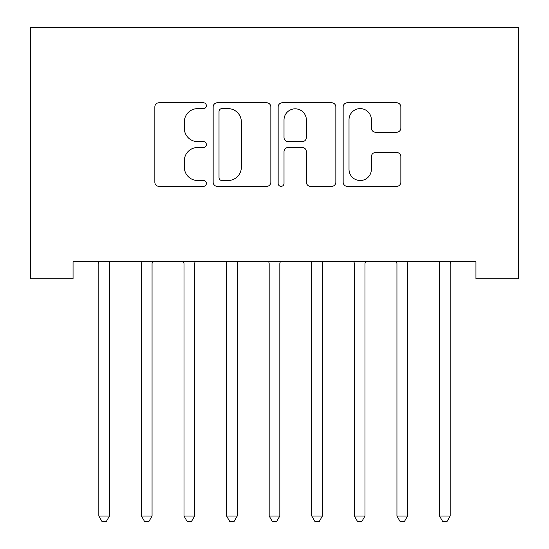 <?xml version="1.0" encoding="UTF-8"?>
<svg xmlns="http://www.w3.org/2000/svg" width="549" height="549" viewBox="0 0 549 549"><rect width="100%" height="100%" fill="white"/><g stroke="black" fill="none" stroke-linecap="round" stroke-linejoin="round"><path stroke-width="0.82" d="M206.362 105.689A2.923 2.923 0 0 0 203.439 102.766L159.018 102.766A4.179 4.179 0 0 0 154.839 106.945L154.839 182.186A4.179 4.179 0 0 0 159.018 186.365L203.439 186.365A2.923 2.923 0 0 0 206.362 183.441A2.923 2.923 0 0 0 203.439 180.518L197.688 180.518A13.375 13.375 0 0 1 184.313 167.136L184.313 160.871A13.375 13.375 0 0 1 197.688 147.489L203.439 147.489A2.923 2.923 0 0 0 206.362 144.565A2.923 2.923 0 0 0 203.439 141.642L197.688 141.642A13.375 13.375 0 0 1 184.313 128.26L184.313 121.995A13.375 13.375 0 0 1 197.688 108.613L203.439 108.613A2.923 2.923 0 0 0 206.362 105.689M396.666 132.234A4.179 4.179 0 0 0 400.845 128.054L400.845 106.945A4.179 4.179 0 0 0 396.666 102.766L347.339 102.766A4.179 4.179 0 0 0 343.159 106.945L343.159 182.186A4.179 4.179 0 0 0 347.339 186.365L396.666 186.365A4.179 4.179 0 0 0 400.845 182.186L400.845 156.691A4.179 4.179 0 0 0 396.666 152.505L375.557 152.505A4.179 4.179 0 0 0 371.378 156.691L371.378 169.332A11.179 11.179 0 0 1 360.192 180.518A11.179 11.179 0 0 1 349.013 169.332L349.013 119.799A11.179 11.179 0 0 1 360.192 108.613A11.179 11.179 0 0 1 371.378 119.799L371.378 128.054A4.179 4.179 0 0 0 375.557 132.234L396.666 132.234M475.942 261.681L73.058 261.681L73.058 278.714L30.476 278.714L30.476 27.45L518.524 27.45L518.524 278.714L475.942 278.714L475.942 261.681M270.842 106.945A4.179 4.179 0 0 0 266.663 102.766L217.335 102.766A4.179 4.179 0 0 0 213.156 106.945L213.156 182.186A4.179 4.179 0 0 0 217.335 186.365L266.663 186.365A4.179 4.179 0 0 0 270.842 182.186L270.842 106.945M282.337 102.766L331.665 102.766A4.179 4.179 0 0 1 335.844 106.945L335.844 182.186A4.179 4.179 0 0 1 331.665 186.365L310.556 186.365A4.179 4.179 0 0 1 306.376 182.186L306.376 151.675A4.179 4.179 0 0 0 302.197 147.489L288.191 147.489A4.179 4.179 0 0 0 284.011 151.675L284.011 183.441A2.923 2.923 0 0 1 281.081 186.365A2.923 2.923 0 0 1 278.158 183.441L278.158 106.945A4.179 4.179 0 0 1 282.337 102.766M221.933 108.613A2.923 2.923 0 0 0 219.01 111.543L219.01 177.588A2.923 2.923 0 0 0 221.933 180.518L227.993 180.518A13.375 13.375 0 0 0 241.375 167.136L241.375 121.995A13.375 13.375 0 0 0 227.993 108.613L221.933 108.613M306.376 120.005A11.179 11.179 0 0 0 295.19 108.826A11.179 11.179 0 0 0 284.011 120.005L284.011 137.456A4.179 4.179 0 0 0 288.191 141.642L302.197 141.642A4.179 4.179 0 0 0 306.376 137.456L306.376 120.005M98.264 261.681L98.518 262.305A4.262 4.262 0 0 1 98.827 263.897L98.827 516.012L109.471 516.012L109.471 263.897A4.262 4.262 0 0 1 109.779 262.305L110.033 261.681M109.471 516.012L106.28 521.55L102.018 521.55L98.827 516.012M140.853 261.681L141.107 262.305A4.262 4.262 0 0 1 141.416 263.897L141.416 516.012L152.059 516.012L152.059 263.897A4.262 4.262 0 0 1 152.368 262.305L152.622 261.681M152.059 516.012L148.868 521.55L144.607 521.55L141.416 516.012M183.441 261.681L183.695 262.305A4.262 4.262 0 0 1 184.004 263.897L184.004 516.012L194.648 516.012L194.648 263.897A4.262 4.262 0 0 1 194.957 262.305L195.211 261.681M194.648 516.012L191.457 521.55L187.195 521.55L184.004 516.012M226.03 261.681L226.284 262.305A4.262 4.262 0 0 1 226.586 263.897L226.586 516.012L237.237 516.012L237.237 263.897A4.262 4.262 0 0 1 237.545 262.305L237.792 261.681M237.237 516.012L234.039 521.55L229.784 521.55L226.586 516.012M268.619 261.681L268.866 262.305A4.262 4.262 0 0 1 269.175 263.897L269.175 516.012L279.825 516.012L279.825 263.897A4.262 4.262 0 0 1 280.134 262.305L280.381 261.681M279.825 516.012L276.627 521.55L272.373 521.55L269.175 516.012M311.208 261.681L311.455 262.305A4.262 4.262 0 0 1 311.763 263.897L311.763 516.012L322.414 516.012L322.414 263.897A4.262 4.262 0 0 1 322.716 262.305L322.97 261.681M322.414 516.012L319.216 521.55L314.961 521.55L311.763 516.012M353.789 261.681L354.043 262.305A4.262 4.262 0 0 1 354.352 263.897L354.352 516.012L364.996 516.012L364.996 263.897A4.262 4.262 0 0 1 365.305 262.305L365.559 261.681M364.996 516.012L361.805 521.55L357.543 521.55L354.352 516.012M396.378 261.681L396.632 262.305A4.262 4.262 0 0 1 396.941 263.897L396.941 516.012L407.584 516.012L407.584 263.897A4.262 4.262 0 0 1 407.893 262.305L408.147 261.681M407.584 516.012L404.393 521.55L400.132 521.55L396.941 516.012M438.967 261.681L439.221 262.305A4.262 4.262 0 0 1 439.529 263.897L439.529 516.012L450.173 516.012L450.173 263.897A4.262 4.262 0 0 1 450.482 262.305L450.736 261.681M450.173 516.012L446.982 521.55L442.72 521.55L439.529 516.012"/></g></svg>
